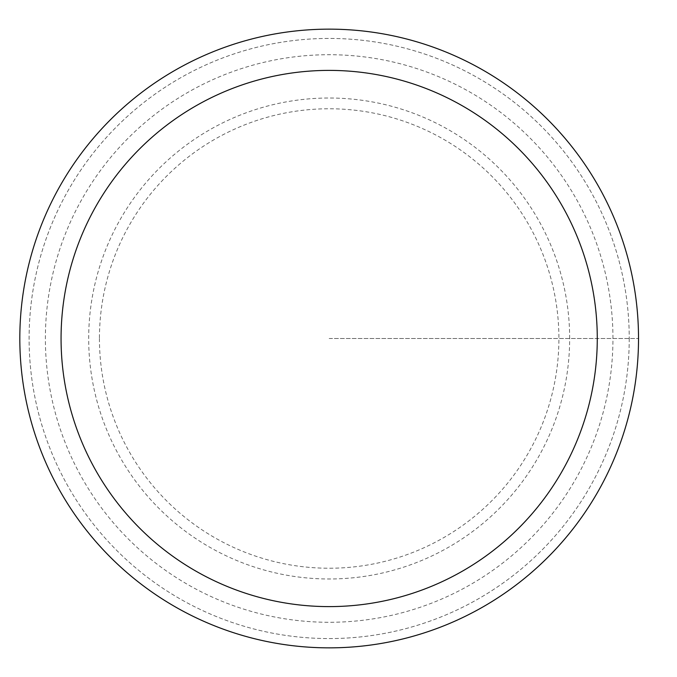 <?xml version="1.0" encoding="UTF-8"?>
<svg xmlns="http://www.w3.org/2000/svg" width="677" height="677" viewBox="0 0 677 677"><rect width="100%" height="100%" fill="white"/><g stroke="black" fill="none" stroke-linecap="round" stroke-linejoin="round"><path stroke-width="0.51" stroke-dasharray="3.38 2.54" d="M638.521 338.5A309.347 309.347 0 0 0 174.497 70.594A309.347 309.347 0 0 0 174.497 606.406A309.347 309.347 0 0 0 638.521 338.5A309.347 309.347 0 0 0 174.497 70.594A309.347 309.347 0 0 0 174.497 606.406A309.347 309.347 0 0 0 638.521 338.5A309.347 309.347 0 0 0 174.497 70.594A309.347 309.347 0 0 0 174.497 606.406A309.347 309.347 0 0 0 638.521 338.5M629.238 338.5A300.072 300.072 0 0 1 179.134 598.366A300.072 300.072 0 0 1 179.134 78.634A300.072 300.072 0 0 1 629.238 338.5A300.072 300.072 0 0 0 179.134 78.634A300.072 300.072 0 0 0 179.134 598.366A300.072 300.072 0 0 0 629.238 338.5M329.174 338.5L638.521 338.5L329.174 338.5M99.434 338.5A229.731 229.731 0 0 0 329.174 568.231A229.731 229.731 0 0 0 558.906 338.5A229.731 229.731 0 0 0 329.174 108.769A229.731 229.731 0 0 0 99.434 338.5M569.653 338.5A240.479 240.479 0 0 0 208.931 130.238A240.479 240.479 0 0 0 208.931 546.762A240.479 240.479 0 0 0 569.653 338.5M612.956 338.5A283.79 283.79 0 0 0 187.275 92.732A283.79 283.79 0 0 0 187.275 584.268A283.79 283.79 0 0 0 612.956 338.5"/><path stroke-width="1.02" d="M638.521 338.5A309.347 309.347 0 0 1 174.497 606.406A309.347 309.347 0 0 1 174.497 70.594A309.347 309.347 0 0 1 638.521 338.5M597.275 338.5A268.1 268.1 0 0 0 195.12 106.314A268.1 268.1 0 0 0 195.12 570.686A268.1 268.1 0 0 0 597.275 338.5"/></g></svg>
